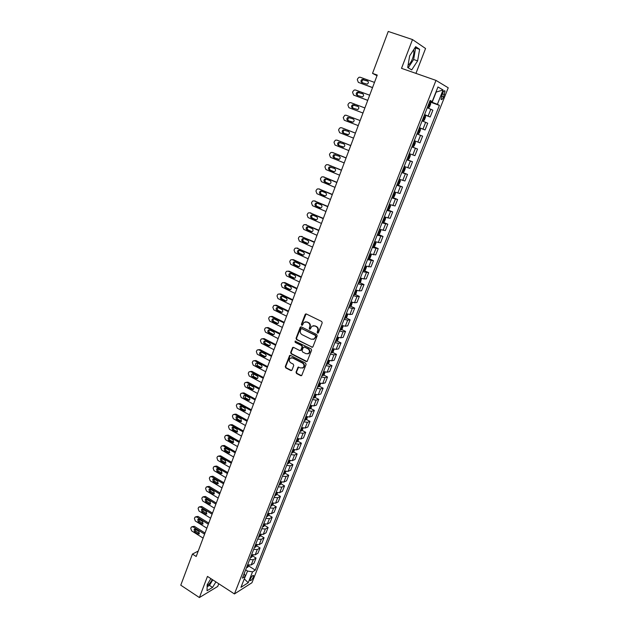 <?xml version="1.0" encoding="UTF-8"?>
<svg xmlns="http://www.w3.org/2000/svg" width="629" height="629" viewBox="0 0 629 629"><rect width="100%" height="100%" fill="white"/><g stroke="black" fill="none" stroke-linecap="round" stroke-linejoin="round"><path stroke-width="0.94" d="M317.519 333.111L318.368 332.757L322.205 322.842L321.702 321.49L306.323 313.981L305.128 314.5L301.37 324.352L301.716 325.287L302.329 325.232L304.066 322.276L306.873 322.032L308.147 322.653C309.727 323.644 310.254 325.083 309.727 326.962L309.24 328.244L309.586 329.187L310.207 329.124L311.929 326.192L314.791 325.924L316.072 326.553C317.669 327.552 318.195 328.998 317.661 330.885L317.165 332.159L317.519 333.111M313.431 325.641L316.513 326.49C318.101 327.489 318.636 328.928 318.101 330.815L317.606 332.096L318.093 333.087M306.095 313.902L301.818 324.289L302.274 325.272M305.568 321.741L308.595 322.598C310.176 323.589 310.695 325.02 310.176 326.907L309.68 328.181L310.152 329.164M253.322 577.1L253.597 575.519C252.787 575.118 251.718 576.266 250.373 578.955L250.106 580.536C250.916 580.929 251.993 579.781 253.322 577.1M413.638 49.801C414.204 52.034 413.811 55.022 412.451 58.764C411.138 62.051 409.676 64.205 408.079 65.219M296.023 372.156L296.511 373.492L300.741 375.694L301.661 375.599L306.087 364.482L305.6 363.137L290.519 355.409L289.639 355.479L285.275 366.565L285.755 367.894L290.81 370.528L291.982 370.056L293.743 365.48L293.256 364.144L290.74 362.847C288.986 361.431 288.821 359.882 290.221 358.2L292.595 357.987L302.51 363.082C304.263 364.474 304.452 366.023 303.076 367.721L300.631 367.957L298.067 367.187L296.023 372.156L296.479 372.046L296.967 373.382L301.55 375.678M415.942 73.389L425.558 48.504L412.506 39.564L401.514 68.341L435.991 80.402L234.436 593.941L207.468 576.408L199.393 597.55L180.775 585.19L192.435 554.07L196.193 556.484L377.251 75.063L372.533 73.381L377.007 75.708M412.506 39.564L388.242 31.45L372.533 73.381M311.74 347.263L312.943 346.768L317.173 335.847L316.678 334.494L301.393 326.915L300.198 327.418L296.062 338.276L296.55 339.613L312.495 347.271M311.607 350.219L307.133 361.447L306.213 361.533L291.125 353.812L290.645 352.476L292.697 347.467L293.578 347.389L299.687 350.495L300.882 350.007L302.062 346.933L301.566 345.596L295.198 342.373L295.064 341.146L311.111 348.875L311.607 350.219M442.494 93.43L441.047 99.311C441.66 100.074 442.509 99.272 443.587 96.905L445.033 91.024C444.42 90.254 443.579 91.056 442.494 93.43M435.991 80.402L448.225 87.793L251.946 582.737L234.436 593.941M429.929 100.947L432.209 101.56L430.118 100.459L242.385 578.145L245.286 576.345L244.201 573.522M432.209 101.56L437.957 86.967L443.068 89.971L437.391 104.312L429.78 101.34M429.583 101.827L439.388 105.365L437.391 104.312M439.388 105.365L255.303 570.141L252.52 571.871L248.227 582.721L240.954 587.344L245.286 576.345M199.393 597.55L217.728 586.44L218.766 583.751M198.229 551.059L192.435 554.07M432.186 102.205L436.164 92.093L443.068 89.971M244.39 578.617L247.567 571.053L245.648 569.843M244.28 578.884L248.227 582.721M304.184 364.301L303.933 364.962M424.457 114.871L430.189 116.978L432.862 110.193L427.272 107.708M419.362 127.829L425.062 129.959L427.72 123.221L422.098 120.862M419.968 142.854L414.314 140.692L419.968 142.854L422.609 136.163L416.964 133.93M411.893 146.832L417.538 149.01L411.869 146.903M409.227 153.618L414.92 155.654L417.538 149.01M406.892 159.562L412.506 161.763L406.806 159.79M404.188 166.449L409.904 168.36L412.506 161.763M401.923 172.204L407.506 174.43L401.782 172.574M399.179 179.194L404.919 180.987L407.506 174.43M396.993 184.761L402.536 187.01L396.789 185.28M394.202 191.845L399.965 193.52L402.536 187.01M392.087 197.223L397.607 199.503L391.828 197.891M389.265 204.417L395.051 205.966L397.607 199.503M388.242 209.858L390.177 204.936L390.515 206.029L389.343 209.009L388.211 209.882L387.22 209.606L392.708 211.91L386.906 210.416M384.358 216.895L390.177 218.326L392.708 211.91M383.092 222.202L387.841 224.231L382.015 222.855M379.491 229.286L385.325 230.599L387.841 224.231M378.532 234.523L383.014 236.465L377.164 235.199M374.656 241.591L380.514 242.794L383.014 236.465M373.799 246.67L378.218 248.612L372.344 247.464M369.852 253.809L375.733 254.902L378.218 248.612M369.089 258.739L373.453 260.681L367.556 259.651M365.079 265.949L370.984 266.924L373.453 260.681M364.419 270.722L368.72 272.672L362.799 271.744M360.346 278.002L363.924 278.946L366.267 278.867L368.72 272.672M359.772 282.618L364.018 284.575L361.659 284.685L358.082 283.765M355.637 289.977L359.222 290.881L361.589 290.732L364.018 284.575M355.157 294.443L359.348 296.401L356.973 296.581L353.388 295.693M350.966 301.865L354.544 302.738L356.934 302.518L359.348 296.401M350.573 306.181L354.709 308.147L352.319 308.399L348.733 307.55M346.32 313.682L349.905 314.508L352.311 314.225L354.709 308.147M346.013 317.849L350.109 319.815L347.688 320.137L344.102 319.32M341.712 325.413L345.297 326.207L347.719 325.846L350.109 319.815M341.484 329.431L345.533 331.404L343.096 331.798L339.511 331.011M337.128 337.058L340.714 337.828L343.167 337.396L345.533 331.404M336.987 340.942L340.989 342.915L338.528 343.371L334.942 342.624M332.584 348.631L336.169 349.362L338.638 348.867L340.989 342.915M332.521 352.374L336.468 354.347L333.999 354.882L330.414 354.166M328.063 360.134L331.648 360.826L334.133 360.268L336.468 354.347M328.079 363.727L331.986 365.708L329.494 366.306L325.908 365.622M323.573 371.55L327.159 372.219L329.667 371.59L331.986 365.708M323.668 375.01L327.528 376.991L325.02 377.652L321.435 377.007M319.115 382.896L322.701 383.525L325.224 382.833L327.528 376.991M319.28 386.214L323.102 388.203L320.578 388.934L316.992 388.313M314.689 394.163L318.274 394.768L320.814 394.006L323.102 388.203M314.925 397.347L318.706 399.344L316.159 400.13L312.574 399.549M310.294 405.359L313.871 405.925L316.434 405.107L318.706 399.344M310.592 408.41L314.343 410.407L311.772 411.264L308.186 410.706M305.922 416.477L309.507 417.019L312.078 416.131L314.343 410.407M306.292 419.394L310.003 421.399L307.416 422.318L303.831 421.792M301.574 427.523L305.159 428.034L307.754 427.083L310.003 421.399M302.014 430.315L305.686 432.32L303.084 433.295L299.506 432.807M297.265 438.499L300.851 438.979L303.453 437.973L305.686 432.32M297.769 441.157L301.401 443.17L298.783 444.208L295.205 443.744M292.98 449.405L296.558 449.853L299.184 448.784L301.401 443.17M293.546 451.936L297.147 453.949L294.514 455.05L290.928 454.618M288.719 460.239L292.304 460.656L294.946 459.532L297.147 453.949M289.356 462.645L292.917 464.666L290.268 465.822L286.682 465.413M284.489 471.003L288.074 471.396L290.732 470.201L292.917 464.666M285.189 473.283L288.719 475.304L286.053 476.523L282.468 476.145M280.29 481.696L283.868 482.058L286.541 480.815L288.719 475.304M281.045 483.85L284.544 485.879L281.863 487.153L278.277 486.807M276.107 492.326L279.693 492.656L282.382 491.351L284.544 485.879M276.925 494.355L280.392 496.383L277.696 497.72L274.118 497.397M271.964 502.878L275.541 503.184L278.246 501.824L280.392 496.383M272.837 504.796L276.273 506.825L273.56 508.216L269.983 507.925M267.836 513.366L271.413 513.649L274.142 512.234L276.273 506.825M268.772 515.167L272.176 517.203L269.448 518.642L265.87 518.382M263.74 523.792L267.317 524.043L270.053 522.573L272.176 517.203M264.73 525.467L268.103 527.511L265.359 529.013L261.782 528.769M259.675 534.147L263.252 534.375L265.996 532.849L268.103 527.511M260.713 535.711L264.062 537.756L261.302 539.305L257.725 539.1M255.626 544.439L259.203 544.635L261.971 543.055L264.062 537.756M256.726 545.886L260.044 547.938L257.269 549.542L253.691 549.361M251.608 554.668L255.185 554.841L257.961 553.206L260.044 547.938M252.756 555.997L256.05 558.057L253.259 559.708L249.689 559.551M247.614 564.826L251.183 564.976L253.982 563.293L256.05 558.057M248.817 566.053L255.303 570.141M430.189 116.978L424.583 114.557M425.062 129.959L419.425 127.671M247.567 571.053L252.52 571.871M409.652 55.855L407.694 67.523L411.712 69.898L417.609 60.871L419.629 49.321L415.683 46.68L409.652 55.855M210.912 578.641L207.185 584.711L207.035 590.733L212.547 587.407L215.92 581.904M207.161 585.607C208.93 584.498 210.644 582.478 212.319 579.561M408.182 67.814L413.63 59.503L415.612 47.969L415.077 47.607M415.612 47.969L419.629 49.321M413.63 59.503L417.609 60.871M207.13 586.755L209.441 585.379L212.814 579.883M209.441 585.379L212.547 587.407M301.134 326.836L296.511 338.205L296.998 339.542L312.181 347.177M315.577 336.271L315.231 335.328L301.826 328.668L301.212 328.723L300.481 330.359C299.962 332.23 300.481 333.661 302.046 334.652L311.19 339.22L314.099 338.937L316.017 336.201L315.231 335.328M301.716 328.629L315.672 335.257M313.093 339.432L314.539 338.858L315.058 337.616M316.017 336.201L315.499 337.545M293.287 347.302L291.101 352.397L291.589 353.726L306.999 361.533M300.45 350.502L301.33 349.921L302.51 346.854L302.022 345.518L295.198 342.373M295.559 341.044L295.654 342.302M306.071 353.734L308.509 353.498C309.916 351.784 309.735 350.227 307.966 348.82L304.436 347.043L303.241 347.53L302.062 350.605L302.549 351.949L306.071 353.734M307.77 353.891L308.949 353.412C310.364 351.697 310.183 350.141 308.407 348.741L307.966 348.82M304.129 346.949L308.407 348.741M298.641 367.006L296.479 372.046M302.4 368.099L303.524 367.619C304.9 365.921 304.711 364.38 302.958 362.988L302.51 363.082M291.369 357.744L293.051 357.901L302.958 362.988M290.221 355.314L285.739 366.463L286.219 367.8L291.597 370.52M427.398 107.394L428.38 107.748L429.473 107.04L430.716 103.895L430.456 102.488L429.489 102.063M372.557 87.533L358.333 82.36L357.303 79.671L357.681 78.649L359.049 77.257L360.236 77.249L374.491 82.399M428.38 107.748L427.421 107.331M372.525 87.635L358.333 82.36M367.926 81.204L363.145 79.828C361.872 80.614 361.636 81.605 362.43 82.8M428.207 105.334L428.797 105.586L429.395 104.398L428.703 104.068M361.903 82.611L367.202 84.168C368.68 83.059 368.759 81.974 367.446 80.897L362.162 79.34C360.676 80.441 360.59 81.534 361.903 82.611M423.238 120.839L422.271 120.438L423.238 120.839L424.331 120.108L425.566 116.978L425.29 115.61L424.323 115.201M367.753 100.318L353.608 95.073L352.586 92.384L352.963 91.37L354.276 90.01L355.495 89.994L369.671 95.215M367.729 100.381L353.608 95.073M363.067 93.91L358.373 92.557C357.091 93.406 356.887 94.413 357.783 95.577M423.05 118.449L423.647 118.692L424.237 117.513L423.545 117.191M357.154 95.349L362.461 96.913C363.892 95.812 363.963 94.735 362.666 93.682L357.382 92.109C355.935 93.202 355.857 94.279 357.154 95.349M417.153 133.458L418.128 133.828L419.229 133.073L420.447 129.975L420.164 128.638L419.197 128.253M348.914 107.693L362.972 113.031L348.914 107.693L347.9 105.012L348.269 104.005L349.535 102.676L350.785 102.653L364.883 107.944M418.128 133.828L417.161 133.442M358.2 106.513L353.632 105.2C352.326 106.136 352.185 107.158 353.207 108.282M417.931 131.477L418.529 131.705L419.118 130.541L418.427 130.227M352.444 107.991L357.744 109.58C359.143 108.479 359.198 107.402 357.917 106.372L352.633 104.784C351.226 105.876 351.163 106.946 352.444 107.991M415.077 141.58L414.11 141.203L415.077 141.58L415.376 142.869L414.157 145.952L413.08 146.706L415.085 141.611M360.134 120.579L346.115 115.233L360.126 120.587M413.08 146.706L412.081 146.36M358.239 125.619L344.252 120.233L343.237 117.56L344.834 115.256L346.115 115.233M349.866 117.694L348.93 117.757C347.562 118.842 347.515 119.903 348.773 120.925L352.193 122.238M413.442 144.631L412.852 144.403L413.442 144.631L414.039 143.475L413.339 143.168M347.758 120.556L353.066 122.152C354.426 121.051 354.473 119.997 353.207 118.967L347.916 117.371C346.548 118.464 346.493 119.526 347.758 120.556L348.773 120.925M410.029 154.419L409.054 154.074L410.029 154.419L410.328 155.685L409.125 158.744L408.048 159.514L410.037 154.451M355.424 133.096L342.38 128.033M353.529 138.136L339.629 132.688L338.614 130.022L338.984 129.024L340.163 127.75L341.476 127.718L355.409 133.136M408.048 159.514L407.042 159.192M344.983 130.109L344.26 130.227C342.923 131.304 342.884 132.357 344.134 133.372L347.703 134.763M407.804 157.25L408.402 157.462L408.992 156.314L408.284 156.016M343.112 133.026L348.419 134.645C349.74 133.545 349.771 132.499 348.521 131.492L343.237 129.873C341.901 130.958 341.862 132.011 343.112 133.026L344.134 133.372M402.033 171.929L403.016 172.252L404.132 171.442L405.328 168.399L405.013 167.18L404.03 166.842M405.013 167.18L404.046 166.795M350.746 145.527L337.655 140.369M348.851 150.575L335.029 145.055L334.023 142.398L334.392 141.407L335.524 140.165L336.861 140.118L350.723 145.606M340.234 142.476L339.613 142.61C338.323 143.687 338.292 144.725 339.518 145.731L343.182 147.186M403.865 168.989L403.268 168.776L403.865 168.989M403.386 170.207L402.804 169.972L403.386 170.207L403.983 169.067M338.488 145.417L343.796 147.044C345.085 145.959 345.109 144.914 343.874 143.923L338.583 142.288C337.286 143.373 337.254 144.418 338.488 145.417L339.518 145.731M397.064 184.572L398.047 184.887L399.163 184.053L400.358 181.034L400.036 179.87L399.045 179.524M398.071 184.863L400.036 179.87L399.077 179.462M346.107 157.879L332.969 152.635M344.205 162.919L330.461 157.344L329.462 154.687L329.824 153.704L330.917 152.485L332.285 152.438L346.06 157.989M335.548 154.773L335.005 154.907C333.747 155.984 333.724 157.014 334.942 158.005L338.669 159.514M397.819 182.662L398.409 182.858L399.006 181.734L398.291 181.451M333.905 157.73L339.204 159.373C340.462 158.28 340.478 157.25 339.251 156.267L333.968 154.624C332.71 155.701 332.686 156.739 333.905 157.73L334.942 158.005M392.126 197.136L393.109 197.427L394.241 196.57L395.421 193.575L395.091 192.45L394.1 192.12M393.141 197.404L395.091 192.45L394.131 192.034M341.492 170.144L328.307 164.822M339.597 175.192L325.924 169.547L324.926 166.897L325.287 165.922L326.341 164.727L327.733 164.68L341.437 170.294M330.901 166.992L330.429 167.125C329.203 168.202 329.187 169.225 330.398 170.192L334.172 171.748M392.873 195.234L393.471 195.422L394.068 194.306L393.345 194.031M329.352 169.948L333.496 171.662L334.644 171.607C335.87 170.53 335.87 169.5 334.667 168.533L329.384 166.874C328.157 167.951 328.141 168.973 329.352 169.948L330.398 170.192M390.177 204.936L389.178 204.629M390.169 204.912L389.225 204.519M336.908 182.324L323.683 176.93M335.013 187.371L321.419 181.671L320.428 179.021L320.782 178.054L321.804 176.891L323.212 176.835L336.837 182.512M326.302 179.131L325.893 179.265C324.69 180.326 324.69 181.341 325.877 182.308L329.698 183.904M387.967 207.719L388.565 207.9L389.162 206.792L388.439 206.524M324.823 182.095L328.951 183.817L330.115 183.762C331.302 182.685 331.302 181.671 330.107 180.712L325.979 178.99L324.839 179.045C323.636 180.114 323.628 181.128 324.823 182.095L325.877 182.308M382.353 221.998L383.352 222.249L384.484 221.361L385.648 218.405L385.294 217.312L384.295 217.052M385.294 217.312L384.35 216.919M332.356 194.424L319.092 188.975M330.461 199.472L316.937 193.716L315.955 191.067L316.308 190.107L317.291 188.967L318.73 188.904L332.277 194.644M321.741 191.185L321.38 191.318C320.208 192.38 320.216 193.386 321.388 194.337L325.24 195.973M383.092 220.119L383.69 220.292L384.288 219.199L383.556 218.931M320.326 194.157L324.43 195.902L325.61 195.839C326.773 194.77 326.766 193.763 325.586 192.812L321.474 191.074L320.318 191.13C319.147 192.191 319.147 193.197 320.326 194.157L321.388 194.337M380.435 229.632L379.452 229.388M327.843 206.438L314.524 200.942M325.94 211.493L312.495 205.675L311.512 203.033L311.866 202.082L312.817 200.965L314.272 200.903L327.74 206.697M378.548 234.515L380.459 229.656L380.812 230.686L379.657 233.626L378.516 234.538L377.518 234.295M317.22 203.167L316.898 203.293C315.758 204.346 315.766 205.345 316.93 206.288L320.814 207.963M378.257 232.431L378.855 232.596L379.452 231.511L378.721 231.252M315.86 206.131L319.941 207.9L321.136 207.837C322.268 206.768 322.252 205.769 321.089 204.834L317 203.073L315.829 203.136C314.681 204.189 314.697 205.188 315.86 206.131L316.93 206.288M375.151 241.78L374.64 241.638M323.353 218.381L309.995 212.83M321.45 223.437L308.076 217.555L307.101 214.921L307.455 213.97L308.367 212.885L309.838 212.814L323.243 218.672M375.67 241.961L376.008 242.888L374.86 245.805L373.72 246.733L372.722 246.513M312.731 215.071L312.448 215.189C311.331 216.234 311.355 217.225 312.503 218.161L316.411 219.875M373.445 244.657L374.051 244.823L374.648 243.738L373.909 243.494M311.426 218.035L315.483 219.82L316.694 219.749C317.802 218.695 317.779 217.697 316.623 216.777L312.558 214.992L311.371 215.055C310.254 216.109 310.27 217.099 311.426 218.035L312.503 218.161M318.887 230.238L305.497 224.655M316.985 235.301L303.689 229.357L302.714 226.731L303.068 225.787L303.949 224.726L305.442 224.647L318.769 230.56M370.929 254.202L371.244 255.004L370.104 257.906L368.956 258.849L367.949 258.645M308.273 226.896L308.029 227.006C306.944 228.044 306.968 229.027 308.108 229.947L312.031 231.7M368.673 256.805L369.278 256.954L369.876 255.885L369.129 255.641M307.023 229.86L311.056 231.661L312.283 231.582C313.36 230.536 313.328 229.554 312.188 228.634L308.147 226.841L306.944 226.904C305.851 227.95 305.883 228.932 307.023 229.86L308.108 229.947M314.461 242.016L301.055 236.394L314.327 242.377M366.22 266.358L366.503 267.042L365.37 269.92L364.222 270.887L363.216 270.698M312.558 247.079L299.333 241.088L298.366 238.462L298.712 237.526L299.569 236.488L302.164 236.48M303.846 238.643L303.634 238.745C302.58 239.775 302.612 240.75 303.736 241.662L307.675 243.447M363.932 268.866L364.537 269.015L365.135 267.946L364.388 267.71M302.643 241.599L306.653 243.423L307.896 243.344C308.941 242.299 308.91 241.324 307.778 240.42L303.76 238.603L302.549 238.674C301.48 239.712 301.519 240.687 302.643 241.599L303.736 241.662M310.058 253.723L296.668 248.054M308.155 258.786L295.001 252.732L294.042 250.114L294.38 249.186L295.213 248.172L296.731 248.085L309.908 254.116M361.557 278.427L360.676 281.855L359.521 282.838L358.514 282.665M299.459 250.311L299.278 250.405C298.24 251.435 298.28 252.402 299.396 253.298L303.351 255.122L302.282 255.107L303.532 255.028C304.562 253.99 304.515 253.015 303.398 252.119L299.404 250.287L298.177 250.358C297.14 251.396 297.179 252.363 298.295 253.267L302.282 255.107M359.222 280.849L359.827 280.982L360.425 279.929L359.678 279.701M305.686 265.344L293.523 259.706L292.312 259.643M303.776 270.415L290.7 264.306L289.741 261.695L290.087 260.768L290.881 259.777L292.414 259.683L305.529 265.776M356.926 290.425L356.014 293.704L354.85 294.71L353.844 294.553M295.095 261.908L294.946 261.986C293.932 263.008 293.979 263.968 295.08 264.864L299.042 266.712L297.942 266.712L299.2 266.625C300.206 265.595 300.159 264.636 299.05 263.748L295.08 261.9L293.837 261.971C292.823 263.001 292.87 263.96 293.971 264.856L297.942 266.712M354.552 292.744L355.149 292.878L355.747 291.832L355 291.612M301.338 276.894L289.246 271.201L287.988 271.154M299.435 281.965L286.423 275.801L285.472 273.19L285.81 272.278L286.588 271.303L288.129 271.209L301.165 277.358M352.326 302.337L351.375 305.482L350.211 306.496L349.197 306.354M290.763 273.426L290.645 273.497C289.654 274.511 289.71 275.463 290.795 276.351L294.773 278.23M349.905 304.57L350.51 304.688L351.108 303.65L350.345 303.437M289.686 276.375L293.633 278.238L294.899 278.16C295.882 277.137 295.827 276.178 294.734 275.298L290.779 273.434L289.529 273.513C288.538 274.527 288.593 275.486 289.686 276.375L290.795 276.351M297.03 288.373L285 282.625L283.695 282.586M295.119 293.444L282.177 287.225L281.234 284.623L281.572 283.71L282.319 282.759L283.876 282.665L296.841 288.86M347.774 314.162L346.776 317.173L345.604 318.211L344.59 318.085M286.462 284.874L286.368 284.929C285.401 285.936 285.464 286.879 286.541 287.76L290.519 289.67M345.29 316.308L345.895 316.418L346.493 315.388L345.73 315.184M285.417 287.815L289.348 289.694L290.622 289.615C291.581 288.593 291.518 287.65 290.441 286.769L286.51 284.89L285.252 284.968C284.284 285.983 284.339 286.926 285.417 287.815L286.541 287.76M292.737 299.774L280.778 293.979L279.425 293.955M290.834 304.845L277.963 298.571L277.019 295.976L277.35 295.064L278.081 294.136L279.646 294.042L292.54 300.292M343.245 325.916L342.207 328.786L341.028 329.84L340.014 329.73M282.193 296.243L282.13 296.283C281.179 297.289 281.242 298.225 282.311 299.097L286.297 301.039M340.706 327.968L341.311 328.071L341.909 327.049L341.146 326.852M281.187 299.176L285.086 301.079L286.368 300.992C287.311 299.986 287.249 299.042 286.171 298.17L282.264 296.275L280.998 296.353C280.054 297.36 280.117 298.303 281.187 299.176L282.311 299.097M288.483 311.096L276.579 305.254L275.188 305.246M286.572 316.167L273.772 309.845L272.829 307.251L273.867 305.442L275.447 305.348L288.271 311.646M338.748 337.584L337.663 340.328L336.484 341.398L335.469 341.303M277.955 307.542L277.908 307.573C276.988 308.564 277.051 309.499 278.104 310.364L282.099 312.33M336.153 339.55L336.759 339.644L337.356 338.63L336.594 338.441M276.972 310.467L280.856 312.385L282.146 312.298C283.066 311.292 282.995 310.364 281.941 309.499L278.049 307.589L276.776 307.667C275.848 308.666 275.919 309.602 276.972 310.467L278.104 310.364M284.245 322.347L272.412 316.458L270.981 316.466M282.342 327.426L269.605 321.049L268.669 318.463L269 317.566L269.684 316.678L271.272 316.576L284.025 322.929M334.196 349.15L333.15 351.792L331.97 352.877L330.948 352.79M272.585 318.903L273.725 318.785C272.813 319.768 272.884 320.696 273.929 321.553L277.932 323.55C278.851 322.535 278.781 321.608 277.727 320.751L273.859 318.824L272.585 318.903C271.673 319.894 271.744 320.821 272.789 321.686L276.658 323.62L277.955 323.534M331.632 351.053L332.238 351.147L332.835 350.133L332.065 349.952M280.047 333.527L268.269 327.591L266.806 327.615M278.136 338.606L265.469 332.175L264.534 329.596L264.864 328.708L265.524 327.835L267.121 327.733L279.811 334.141M329.675 360.637L328.676 363.177L327.489 364.277L326.459 364.207M268.418 330.076L269.55 329.926C268.677 330.909 268.748 331.821 269.786 332.678L273.788 334.691C274.669 333.708 274.582 332.788 273.544 331.931L269.699 329.989L268.418 330.076C267.529 331.058 267.6 331.978 268.638 332.835L272.483 334.785L273.788 334.691M327.143 362.477L327.748 362.563L328.346 361.557L327.575 361.384M275.864 344.637L264.156 338.646L262.655 338.693M273.953 349.716L261.357 343.237L260.43 340.659L260.76 339.778L261.397 338.921L263.001 338.819L275.62 345.282M325.177 372.053L324.218 374.483L323.031 375.599L322.001 375.552M265.399 341.012C264.557 341.987 264.652 342.891 265.666 343.725L269.668 345.761M322.677 373.83L323.29 373.909L323.888 372.911L323.109 372.745M264.51 343.914L268.331 345.871L269.644 345.785C270.501 344.802 270.423 343.89 269.393 343.041L265.564 341.083L264.274 341.17C263.402 342.145 263.48 343.057 264.51 343.914L265.666 343.725M271.712 355.668L260.068 349.638L258.527 349.7M269.802 360.747L257.277 354.221L256.349 351.65L256.671 350.778L257.3 349.944L258.904 349.834L271.461 356.344M320.719 383.391L319.799 385.726L318.604 386.851L317.574 386.819M261.271 352.028C260.469 353.003 260.571 353.891 261.57 354.701L265.572 356.769M318.25 385.113L318.856 385.184L319.453 384.193L318.675 384.028M260.406 354.913L264.211 356.895L265.524 356.8C266.366 355.825 266.279 354.921 265.265 354.08L261.46 352.106L260.162 352.193C259.305 353.16 259.392 354.064 260.406 354.913L261.57 354.701M267.592 366.636L256.003 360.559L254.431 360.637M265.682 371.715L253.212 365.142L252.292 362.579L252.614 361.706L253.22 360.889L254.831 360.787L267.325 367.336M316.285 394.65L315.404 396.883L314.209 398.031L313.179 398.008M257.167 362.972L257.497 365.614L261.499 367.698M313.847 396.317L314.453 396.38L315.05 395.389L314.264 395.24M256.333 365.85L260.115 367.839L261.436 367.753C262.262 366.786 262.167 365.881 261.161 365.048L257.371 363.059L256.074 363.145C255.24 364.105 255.327 365.009 256.333 365.85L257.497 365.614M263.496 377.534L251.962 371.409L250.366 371.503M261.585 382.613L249.178 375.993L248.266 373.429L248.589 372.565L249.17 371.763L250.79 371.66L263.221 378.265M311.882 405.839L311.041 407.977L309.838 409.133L308.808 409.125M253.094 373.846L253.456 376.457L257.458 378.556M309.468 407.443L310.081 407.506L310.679 406.523L309.893 406.381M252.284 376.716L256.05 378.721L257.371 378.627C258.181 377.667 258.087 376.779 257.088 375.945L253.322 373.941L252.017 374.027C251.199 374.978 251.286 375.875 252.284 376.716L253.456 376.457M259.423 388.36L247.952 382.196L246.332 382.298M257.513 393.44L245.176 386.772L244.264 384.217L244.579 383.352L245.153 382.574L246.772 382.471L259.132 389.115M307.51 416.956L306.708 418.993L305.505 420.172L304.467 420.172M249.045 384.649L249.438 387.228L253.432 389.351M305.128 418.497L305.733 418.552L306.331 417.577L305.545 417.444M248.258 387.511L252.001 389.532L253.33 389.437C254.124 388.486 254.022 387.598 253.039 386.772L249.288 384.751L247.983 384.838C247.181 385.789 247.268 386.678 248.258 387.511L249.438 387.228M255.374 399.116L243.966 392.913L242.275 393.031M253.463 404.203L241.19 397.489L240.286 394.933L240.6 394.076L241.159 393.314L242.778 393.211L255.075 399.902M303.162 427.995L302.4 429.937L301.189 431.132L300.151 431.148M245.027 395.389L245.444 397.929L249.438 400.075M300.811 429.481L301.417 429.528L302.014 428.561L301.22 428.435M244.264 398.236L247.983 400.272L249.312 400.186C250.09 399.234 249.988 398.354 249.013 397.528L245.286 395.499L243.973 395.586C243.187 396.522 243.281 397.41 244.264 398.236L245.444 397.929M251.356 409.809L240.003 403.559L238.257 403.692M249.446 414.888L237.235 408.135L236.331 405.579L236.646 404.73L237.188 403.983L238.816 403.881L251.05 410.619M298.846 438.963L298.122 440.811L296.904 442.022L295.866 442.053M241.033 406.067L241.473 408.567L245.459 410.729M296.518 440.394L297.132 440.442L297.721 439.474L296.927 439.356M240.286 408.897L243.989 410.949L245.318 410.855L245.011 408.221L241.3 406.177L239.987 406.263L240.286 408.897L241.473 408.567M247.362 420.431L236.072 414.141L234.271 414.291M245.444 425.519L233.304 418.71L232.4 416.17L232.714 415.321L233.241 414.59L234.869 414.487L247.04 421.273M294.553 449.861L293.869 451.614L292.65 452.841L291.612 452.88M237.07 416.673L237.534 419.134L241.512 421.32M292.257 451.245L292.87 451.276L293.46 450.317L292.666 450.207M236.339 419.496L240.026 421.556L241.355 421.469L241.041 418.843L237.345 416.783L236.032 416.87L236.339 419.496L237.534 419.134M243.392 430.991L232.156 424.654L230.308 424.819M241.473 436.07L229.396 429.222L228.5 426.682L228.807 425.849L229.318 425.125L230.953 425.023L243.061 431.856M290.299 460.695L288.452 463.557L287.382 463.644M233.123 427.209L233.611 429.638L237.589 431.84M288.019 462.016L289.23 461.088L288.428 460.986M232.416 430.024L236.079 432.099L237.416 432.005L237.086 429.403L233.414 427.335L232.101 427.413L232.416 430.024L233.611 429.638M239.445 441.479L228.264 435.103L226.369 435.292M237.534 446.559L225.512 439.671L224.616 437.139L225.426 435.598L227.061 435.496L239.106 442.376M286.061 471.451L284.222 474.266L283.176 474.337M229.208 437.682L229.719 440.08L233.681 442.297M283.813 472.717L285.023 471.789L284.222 471.695M228.516 440.481L232.164 442.572L233.501 442.486L233.162 439.899L229.514 437.808L228.193 437.894L228.516 440.481L229.719 440.08M235.521 451.905L224.404 445.489L222.462 445.694M233.611 456.984L221.652 450.049L220.763 447.526L221.07 446.692L221.557 446L223.193 445.906L235.175 452.825M281.855 482.136L280.047 484.88L279.001 484.959M225.324 448.092L225.85 450.45L229.805 452.683M279.638 483.355L280.841 482.427L280.039 482.333M224.639 450.875L228.272 452.982L229.609 452.896L229.263 450.325L225.63 448.225L224.309 448.304L224.639 450.875L225.85 450.45M231.621 462.268L220.567 455.813L218.578 456.033M229.711 467.347L217.815 460.373L216.934 457.849L217.233 457.024L217.705 456.347L219.348 456.253L231.268 463.211M277.68 492.759L275.903 495.424L274.857 495.518M221.455 458.439L222.006 460.758L225.945 463.015M275.486 493.922L276.689 492.987L275.879 492.908M220.787 461.214L224.404 463.329L225.732 463.243L225.386 460.687L221.77 458.572L220.457 458.651L220.787 461.214L222.006 460.758M227.753 472.56L216.746 466.073L214.725 466.309M225.842 477.647L214.002 470.626L213.121 468.11L213.884 466.624L215.527 466.529L227.383 473.535M273.521 503.31L271.783 505.897L270.729 506.007M217.618 468.723L218.184 471.011L222.116 473.275M271.358 504.419L272.561 503.491L271.752 503.412M216.966 471.483L220.551 473.606L221.888 473.527L221.534 470.979L217.941 468.857L216.62 468.935L216.966 471.483L218.184 471.011M223.9 482.797L212.956 476.263L210.888 476.523M221.99 487.876L210.212 480.815L209.339 478.307L209.638 477.49L210.086 476.837L211.729 476.751L223.531 483.795M269.401 513.791L267.687 516.307L266.633 516.433M213.797 478.936L214.379 481.193L218.302 483.473M267.254 514.852L268.465 513.917L267.647 513.854M213.16 481.688L216.73 483.827L218.066 483.748L217.713 481.216L214.127 479.078L212.806 479.156L213.16 481.688L214.379 481.193M220.079 492.963L209.182 486.398L207.083 486.673M218.169 498.05L206.446 490.95L205.573 488.434L206.312 486.988L207.955 486.901L219.694 493.985M265.296 524.209L263.622 526.654L262.568 526.788M210.007 489.095L210.605 491.312L214.159 493.458L212.932 493.985L214.269 493.907L213.907 491.391L210.345 489.236L209.025 489.315L209.378 491.831L212.932 493.985M263.181 525.215L264.392 524.287L263.575 524.224M216.282 503.074L205.439 496.47L203.301 496.768M214.363 508.153L202.703 501.014L201.838 498.514L202.137 497.704L202.562 497.083L204.205 496.996L215.881 504.12M261.224 534.564L259.573 536.93L258.519 537.08M206.241 499.19L206.855 501.376L210.385 503.53L209.158 504.073L210.495 504.002L210.125 501.494L206.579 499.332L205.258 499.402L205.62 501.911L209.158 504.073M259.132 535.515L260.343 534.587L259.525 534.532M212.5 513.115L201.712 506.479L199.542 506.793M210.589 518.202L198.984 511.023L198.119 508.523L198.418 507.721L198.835 507.108L200.47 507.021L212.099 514.192M257.175 544.848L255.555 547.144L254.501 547.309M202.499 509.223L203.128 511.369L206.642 513.539L205.408 514.105L206.744 514.035L206.367 511.542L202.837 509.372L201.516 509.435L201.885 511.927L205.408 514.105M255.115 545.752L256.317 544.824L255.5 544.777M208.742 523.1L198.009 516.425L195.808 516.763M206.831 528.179L195.289 520.969L194.432 518.469L194.723 517.675L195.124 517.077L196.767 516.999L208.333 524.193M253.157 555.069L251.561 557.302L250.507 557.467M198.78 519.192L199.417 521.307L202.915 523.493L201.681 524.075L203.01 524.004L202.632 521.527L199.126 519.342L197.805 519.412L198.174 521.889L201.681 524.075M251.113 555.926L252.315 554.99L251.498 554.951M205.015 533.022L194.33 526.316L192.097 526.677M203.104 538.11L191.617 530.852L190.76 528.36L191.051 527.574L191.444 526.984L193.079 526.905L204.59 534.147M249.155 565.227L247.598 567.382L246.537 567.562M195.084 529.107L195.737 531.183L199.212 533.376L197.97 533.99L199.307 533.919L198.921 531.458L195.43 529.256L194.109 529.319L194.487 531.788L197.97 533.99M248.235 565.031L247.519 565.07M247.142 566.037L248.298 565.046M428.145 116.011L430.841 109.179M422.995 129.079L425.668 122.293M417.884 142.052L420.534 135.314M412.805 154.938L415.439 148.247M407.757 167.731L410.375 161.087M402.749 180.437L405.351 173.84M397.78 193.048L400.358 186.498M392.842 205.573L395.405 199.071M387.936 218.019L390.483 211.556M383.069 230.371L385.601 223.955M378.233 242.637L380.742 236.268M373.429 254.824L375.922 248.502M368.665 266.924L371.141 260.642M363.924 278.946L366.385 272.703M359.222 290.881L361.659 284.685M354.544 302.738L356.973 296.581M349.905 314.508L352.319 308.399M345.297 326.207L347.688 320.137M340.714 337.828L343.096 331.798M336.169 349.362L338.528 343.371M331.648 360.826L333.999 354.882M327.159 372.219L329.494 366.306M322.701 383.525L325.02 377.652M318.274 394.768L320.578 388.934M313.871 405.925L316.159 400.13M309.507 417.019L311.772 411.264M305.159 428.034L307.416 422.318M300.851 438.979L303.084 433.295M296.558 449.853L298.783 444.208M292.304 460.656L294.514 455.05M288.074 471.396L290.268 465.822M283.868 482.058L286.053 476.523M279.693 492.656L281.863 487.153M275.541 503.184L277.696 497.72M271.413 513.649L273.56 508.216M267.317 524.043L269.448 518.642M263.252 534.375L265.359 529.013M259.203 544.635L261.302 539.305M255.185 554.841L257.269 549.542M251.183 564.976L253.259 559.708M442.344 93.815L444.506 94.586M441.432 96.143L443.587 96.905M318.101 330.815L317.661 330.885M316.513 326.49L316.072 326.553M315.231 325.861L314.791 325.924M309.68 328.181L309.24 328.244M310.176 326.907L309.727 326.962M308.595 322.598L308.147 322.653M307.322 321.969L306.873 322.032M301.818 324.289L301.37 324.352M305.576 314.453L305.128 314.5M317.606 332.096L317.165 332.159M296.998 339.542L296.55 339.613M296.511 338.205L296.062 338.276M300.646 327.363L300.198 327.418M302.274 328.605L301.826 328.668M306.661 361.439L306.213 361.533M291.589 353.726L291.125 353.812M291.101 352.397L290.645 352.476M292.855 347.798L292.399 347.876M301.33 349.921L300.882 350.007M302.51 346.854L302.062 346.933M302.022 345.518L301.566 345.596M304.884 346.956L304.436 347.043M298.24 367.47L297.792 367.572M293.051 357.901L292.595 357.987M291.266 370.418L290.81 370.528M286.219 367.8L285.755 367.894M285.739 366.463L285.275 366.565M289.804 355.794L289.348 355.888M301.189 375.584L300.741 375.694M296.967 373.382L296.511 373.492M428.412 107.732L430.456 102.527M364.105 79.82L363.122 79.34M428.687 104.1L429.293 104.32M423.262 120.815L425.298 115.65M359.363 92.542L358.365 92.093M423.537 117.214L424.135 117.434M418.159 133.804L420.172 128.678M354.646 105.177L353.647 104.76M418.419 130.234L419.016 130.462M341.476 127.718L342.498 128.072M407.812 157.234L408.402 157.462M336.861 140.118L337.899 140.44M403.04 172.236L405.021 167.204M332.285 152.438L333.323 152.729M397.827 182.622L398.409 182.858M327.733 164.68L328.786 164.94M333.92 171.756L333.496 171.662M392.889 195.187L393.471 195.422M323.212 176.835L324.273 177.056M329.462 183.927L328.951 183.817M387.991 207.656L388.565 207.9M318.73 188.904L319.791 189.101M383.376 222.226L385.302 217.343M325.044 196.004L324.43 195.902M383.124 220.048L383.69 220.292M314.272 200.903L315.341 201.068M320.648 207.995L319.941 207.9M378.288 232.353L378.855 232.596M309.838 212.814L310.923 212.948M373.744 246.71L375.623 241.945M316.277 219.906L315.483 219.82M373.484 244.571L374.051 244.823M305.442 224.647L306.527 224.75M368.979 258.826L370.819 254.163M311.929 231.731L311.056 231.661M368.712 256.703L369.278 256.954M364.246 270.863L366.047 266.295M307.612 243.47L306.653 243.423M363.979 268.756L364.537 269.015M296.731 248.085L297.832 248.133M359.544 282.814L361.305 278.348M299.396 253.298L298.295 253.267M359.269 280.731L359.827 280.982M292.414 259.683L293.523 259.706M354.882 294.679L356.596 290.315M295.08 264.864L293.971 264.856M354.599 292.619L355.149 292.878M288.129 271.209L289.246 271.201M350.243 306.472L351.918 302.203M294.734 278.215L293.633 278.238M349.96 304.428L350.51 304.688M283.876 282.665L285 282.625M345.636 318.18L347.279 314.013M290.456 289.639L289.348 289.694M345.345 316.159L345.895 316.418M279.646 294.042L280.778 293.979M341.06 329.816L342.663 325.743M286.211 301L285.086 301.079M340.769 327.811L341.311 328.071M275.447 305.348L276.579 305.254M336.515 341.366L338.08 337.388M281.981 312.275L280.856 312.385M336.224 339.377L336.759 339.644M271.272 316.576L272.412 316.458M332.002 352.845L333.527 348.961M273.929 321.553L272.789 321.686M277.79 323.487L276.658 323.62M331.703 350.872L332.238 351.147M267.121 327.733L268.269 327.591M327.512 364.246L329.006 360.456M269.786 332.678L268.638 332.835M273.623 334.62L272.483 334.785M327.214 362.296L327.748 362.563M263.001 338.819L264.156 338.646M323.062 375.576L324.517 371.873M269.479 345.683L268.331 345.871M322.756 373.642L323.29 373.909M258.904 349.834L260.068 349.638M318.636 386.827L320.059 383.21M265.359 356.674L264.211 356.895M318.329 384.909L318.856 385.184M254.831 360.787L256.003 360.559M314.241 398L315.624 394.477M261.271 367.603L260.115 367.839M313.926 396.105L314.453 396.38M250.79 371.66L251.962 371.409M309.869 409.109L311.221 405.674M257.206 378.454L256.05 378.721M309.554 407.222L310.081 407.506M246.772 382.471L247.952 382.196M305.529 420.141L306.85 416.791M253.173 389.241L252.001 389.532M305.214 418.269L305.733 418.552M242.778 393.211L243.966 392.913M301.22 431.101L302.51 427.83M249.163 399.958L247.983 400.272M300.898 429.245L301.417 429.528M238.816 403.881L240.003 403.559M296.935 441.99L298.193 438.806M245.176 410.611L243.989 410.949M296.613 440.151L297.132 440.442M234.869 414.487L236.072 414.141M292.682 452.809L293.9 449.711M241.214 421.194L240.026 421.556M292.359 450.985L292.87 451.276M230.953 425.023L232.156 424.654M288.452 463.557L289.639 460.538M237.275 431.706L236.079 432.099M288.129 461.757L288.632 462.04M227.061 435.496L228.264 435.103M284.253 474.235L285.409 471.302M233.359 442.163L232.164 442.572M283.923 472.45L284.426 472.741M223.193 445.906L224.404 445.489M280.078 484.849L281.202 481.995M229.475 452.55L228.272 452.982M279.748 483.08L280.251 483.371M219.348 456.253L220.567 455.813M275.934 495.393L277.027 492.617M225.607 462.873L224.404 463.329M275.596 493.631L276.1 493.93M215.527 466.529L216.746 466.073M271.814 505.865L272.876 503.169M221.77 473.134L220.551 473.606M271.469 504.128L271.972 504.419M211.729 476.751L212.956 476.263M267.718 516.275L268.748 513.657M217.948 483.324L216.73 483.827M267.372 514.553L267.868 514.852M207.955 486.901L209.182 486.398M263.653 526.622L264.652 524.075M210.605 491.312L209.378 491.831M263.299 524.908L263.795 525.207M204.205 496.996L205.439 496.47M259.604 536.899L260.579 534.43M206.855 501.376L205.62 501.911M259.258 535.208L259.746 535.507M200.47 507.021L201.712 506.479M255.586 547.112L256.53 544.722M203.128 511.369L201.885 511.927M255.24 545.437L255.728 545.736M196.767 516.999L198.009 516.425M251.6 557.263L252.512 554.943M199.417 521.307L198.174 521.889M251.238 555.604L251.726 555.902M193.079 526.905L194.33 526.316M247.629 567.35L248.51 565.109M195.737 531.183L194.487 531.788M247.268 565.699L247.755 566.006M444.302 90.765L445.033 91.024M305.906 314.013L305.458 314.06M300.969 326.931L300.513 326.994M314.539 338.858L314.099 338.937M293.153 347.389L292.697 347.467M301.039 350.329L300.583 350.416M295.52 341.075L295.064 341.146M308.949 353.412L308.509 353.498M298.523 367.084L298.067 367.187M303.524 367.619L303.076 367.721M290.095 355.393L289.639 355.479M363.145 79.828L362.162 79.34M428.679 104.139L429.395 104.398M358.373 92.557L357.382 92.109M423.521 117.253L424.237 117.513M353.632 105.2L352.633 104.784M418.403 130.274L419.118 130.541M348.93 117.757L347.916 117.371M413.324 143.2L414.039 143.475M344.26 130.227L343.237 129.873M408.276 156.039L408.992 156.314M339.613 142.61L338.583 142.288M335.005 154.907L333.968 154.624M398.346 181.466L399.006 181.734M330.429 167.125L329.384 166.874M393.565 194.102L394.068 194.306M325.893 179.265L324.839 179.045M388.746 206.619L389.162 206.792M321.38 191.318L320.318 191.13M316.898 203.293L315.829 203.136M312.448 215.189L311.371 215.055M308.029 227.006L306.944 226.904M303.634 238.745L302.549 238.674M299.278 250.405L298.177 250.358M294.946 261.986L293.837 261.971M290.645 273.497L289.529 273.513M286.368 284.929L285.252 284.968M282.13 296.283L280.998 296.353M277.908 307.573L276.776 307.667M265.367 340.997L264.274 341.17M261.208 352.004L260.162 352.193M257.08 362.941L256.074 363.145M252.984 373.815L252.017 374.027M248.911 384.618L247.983 384.838M244.862 395.358L243.973 395.586M240.844 406.027L239.987 406.263M236.858 416.626L236.032 416.87M232.887 427.17L232.101 427.413M228.948 437.642L228.193 437.894M225.033 448.052L224.309 448.304M221.149 458.399L220.457 458.651M217.288 468.676L216.62 468.935M213.451 478.897L212.806 479.156M209.638 489.055L209.025 489.315M205.848 499.151L205.258 499.402M202.082 509.183L201.516 509.435M198.347 519.161L197.805 519.412M194.628 529.075L194.109 529.319"/></g></svg>

